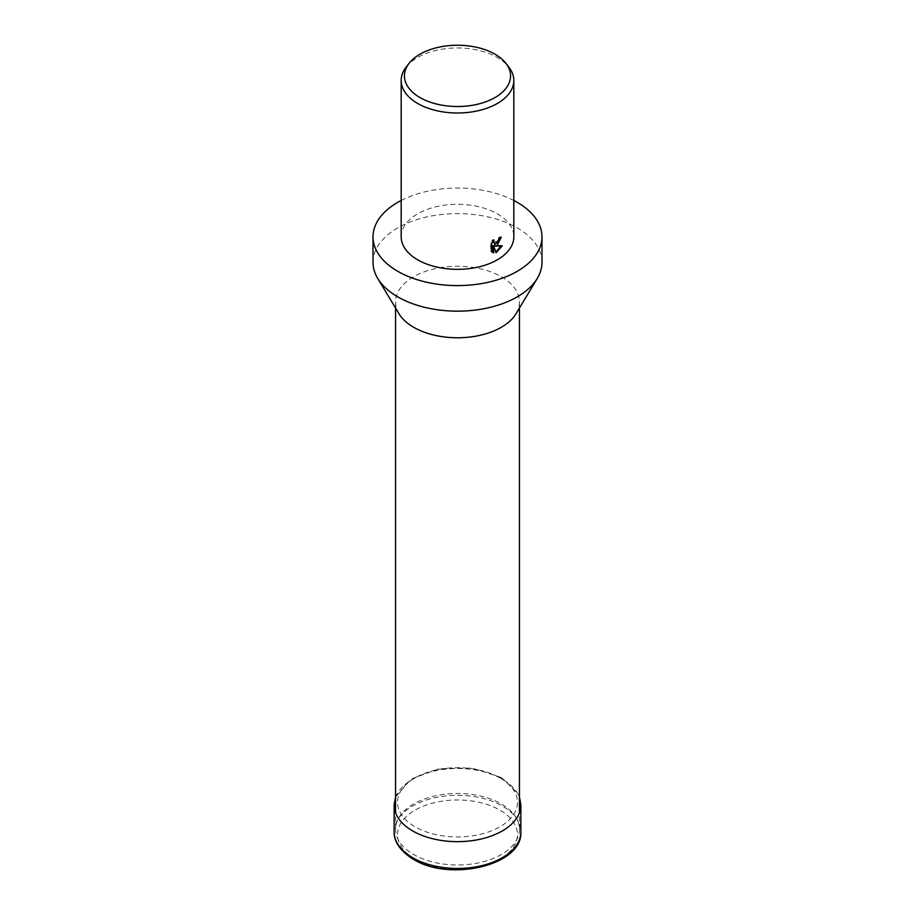 <?xml version="1.0" encoding="UTF-8"?>
<svg xmlns="http://www.w3.org/2000/svg" width="915" height="915" viewBox="0 0 915 915"><rect width="100%" height="100%" fill="white"/><g stroke="black" fill="none" stroke-linecap="round" stroke-linejoin="round"><path stroke-width="0.69" stroke-dasharray="4.58 3.43" d="M398.986 313.742A61.945 35.765 180 0 1 395.554 302.007A61.945 35.765 180 0 1 413.694 276.719A61.945 35.765 180 0 1 481.21 268.964A61.945 35.765 180 0 1 519.446 302.007A61.945 35.765 180 0 1 516.014 313.742M413.694 803.942A61.945 35.765 0 0 0 395.554 829.23A61.945 35.765 0 0 0 433.79 862.273A61.945 35.765 0 0 0 501.306 854.519A61.945 35.765 0 0 0 519.446 829.23A61.945 35.765 0 0 0 481.21 796.187A61.945 35.765 0 0 0 413.694 803.942M373.023 262.376A84.477 48.77 180 0 1 397.762 227.892A84.477 48.77 180 0 1 489.834 217.324A84.477 48.77 180 0 1 541.977 262.376M406.088 67.207A56.318 32.517 180 0 1 417.675 57.485A56.318 32.517 180 0 1 508.912 67.207M401.182 236.825A56.318 32.517 180 0 1 417.675 213.836A56.318 32.517 180 0 1 479.048 206.79A56.318 32.517 180 0 1 513.818 236.825M500.128 237.98L500.231 236.642A54.911 31.705 180 0 1 498.503 237.82L498.218 239.501L493.585 242.978M498.503 237.82L499.499 238.392M492.739 241.651L493.013 239.444L490.634 242.921L490.634 251.076L491.641 251.659M490.634 242.921L491.641 243.493M493.013 239.444L494.009 240.027M500.231 236.642L501.237 237.214M500.997 245.998L501.283 245.311L493.974 245.54M490.634 251.076L492.121 252.117M492.693 245.678L495.152 252.14L495.839 251.877M495.152 252.14L496.147 252.712M501.283 245.311L502.289 245.883M401.182 200.477A84.477 48.77 180 0 1 513.818 200.477M394.136 831.861A63.364 36.577 180 0 1 412.699 806.001A63.364 36.577 180 0 1 502.301 806.001A63.364 36.577 180 0 1 520.864 831.861M499.91 859.105A59.978 34.633 180 0 1 415.09 859.105A59.978 34.633 180 0 1 415.09 810.13A59.978 34.633 180 0 1 499.91 810.13A59.978 34.633 180 0 1 499.91 859.105M394.136 805.074A63.364 36.577 180 0 1 412.699 779.214A63.364 36.577 180 0 1 502.301 779.214A63.364 36.577 180 0 1 520.864 805.074M499.91 777.83A59.978 34.633 180 0 1 499.91 826.805A59.978 34.633 180 0 1 415.09 826.805A59.978 34.633 180 0 1 415.09 777.83A59.978 34.633 180 0 1 499.91 777.83M395.554 829.23L395.554 812.749M395.554 308.046L395.554 302.007M492.602 252.448L491.595 251.865M519.446 829.23L519.446 812.749M519.446 308.046L519.446 302.007M501.603 777.659L517.867 793.419L519.446 797.011M501.306 777.498L472.254 768.097L439.189 768.669L411.098 779.065L395.554 797.011"/><path stroke-width="1.37" d="M513.818 200.477A84.477 48.77 180 0 1 541.977 236.825L541.977 262.376A84.477 48.77 180 0 1 537.299 278.389L516.014 313.742A61.945 35.765 180 0 1 501.306 327.296A61.945 35.765 180 0 1 398.986 313.742L377.701 278.389A84.477 48.77 180 0 1 373.023 262.376L373.023 236.825A84.477 48.77 180 0 1 397.762 202.341A84.477 48.77 180 0 1 401.182 200.477M537.299 278.389A84.477 48.77 180 0 1 517.238 296.872A84.477 48.77 180 0 1 377.701 278.389M541.977 236.825A84.477 48.77 180 0 1 517.238 271.309A84.477 48.77 180 0 1 425.166 281.889A84.477 48.77 180 0 1 373.023 236.825M497.325 245.163L494.981 246.124L502.289 245.883L496.147 252.712L493.688 246.249L493.688 252.872L491.641 251.659L491.641 243.493L494.009 240.027L493.688 241.663L494.592 243.55L497.325 242.967L499.499 238.392A56.318 32.517 0 0 0 501.237 237.214L497.325 245.163M505.949 63.375L508.912 67.207A56.318 32.517 180 0 1 513.818 80.474A56.318 32.517 180 0 1 497.325 103.475A56.318 32.517 180 0 1 435.952 110.521A56.318 32.517 180 0 1 401.182 80.474A56.318 32.517 180 0 1 406.088 67.207L409.051 63.375A53.07 30.641 180 0 1 419.974 54.214A53.07 30.641 180 0 1 505.949 63.375A53.07 30.641 180 0 1 495.026 97.539A53.07 30.641 180 0 1 427.408 101.119A53.07 30.641 180 0 1 409.051 63.375M513.818 80.474L513.818 236.825A56.318 32.517 180 0 1 497.325 259.814A56.318 32.517 180 0 1 435.952 266.86A56.318 32.517 180 0 1 401.182 236.825L401.182 80.474M500.128 237.98L493.974 245.54L494.981 246.124M494.592 243.55L492.739 241.651M492.121 252.117L492.693 252.288L492.693 245.678L493.688 246.249M495.839 251.877L500.997 245.998M492.693 252.288L493.688 252.872M394.136 831.861C393.747 838.3 397.27 849.497 413.397 859.277C449.574 882.094 522.82 865.544 520.864 831.861A63.364 36.577 180 0 1 502.301 857.732A63.364 36.577 180 0 1 412.699 857.732A63.364 36.577 180 0 1 394.136 831.861L394.136 805.074A63.364 36.577 180 0 0 412.699 830.946A63.364 36.577 180 0 0 502.301 830.946A63.364 36.577 180 0 0 520.864 805.074L519.446 797.011M395.554 812.749L395.554 308.046M519.446 812.749L519.446 308.046M395.554 797.011L394.136 805.074M520.864 831.861L520.864 805.074"/></g></svg>
